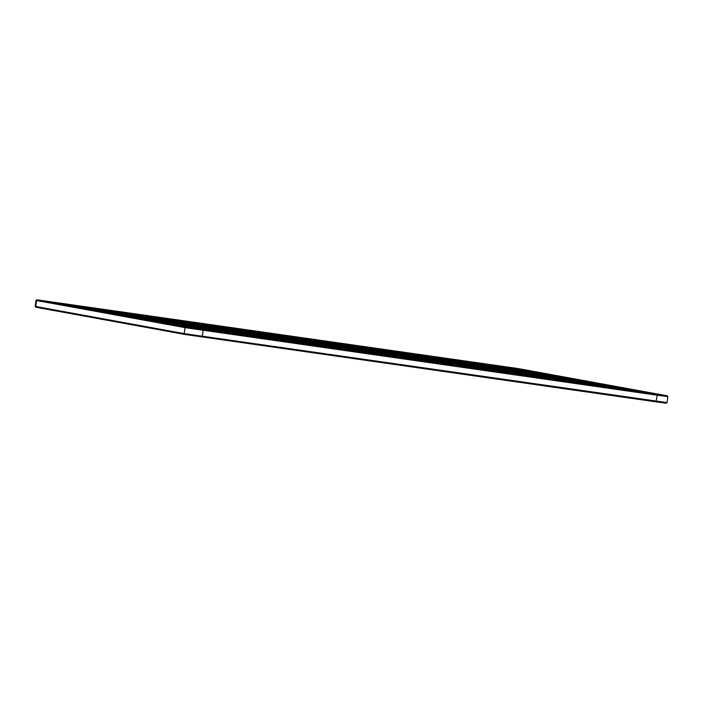 <?xml version="1.0" encoding="UTF-8"?>
<svg xmlns="http://www.w3.org/2000/svg" width="703" height="703" viewBox="0 0 703 703"><rect width="100%" height="100%" fill="white"/><g stroke="black" fill="none" stroke-linecap="round" stroke-linejoin="round"><path stroke-width="1.05" d="M36.837 299.803L36.02 300.409L36.609 300.541L35.739 306.508L36.319 307.316L35.756 307.193L35.15 306.376L184.195 333.617L666.98 402.591L667.85 396.624L657.208 395.218L657.112 394.48L667.244 395.807L518.234 368.574L36.837 299.803L185.847 327.044L657.112 394.48M37.391 299.926L36.609 300.541L185.065 327.651L657.208 395.218L656.031 401.861L666.163 403.197L666.98 402.591M36.319 307.316L184.766 334.426L656.031 401.861M665.548 395.525L517.1 368.407L38.015 299.979L186.98 327.203L665.539 395.604M634.027 390.956L627.419 389.937M625.775 389.444L597.453 385.112L619.194 388.284M617.533 387.942L610.925 386.922M605.661 386.905L599.053 385.894M597.453 385.112L590.81 384.383M589.167 383.891L582.559 382.88M577.339 382.573L570.713 381.694M569.043 381.351L562.444 380.332M560.801 379.84L554.192 378.829M548.929 378.803L542.329 377.792M540.686 377.3L534.078 376.29M532.435 375.797L525.835 374.778M609.281 386.43L602.682 385.42M601.039 384.928L594.43 383.917M580.915 382.388L574.316 381.369M572.708 380.595L566.091 379.717M592.787 383.425L586.179 382.406M584.536 381.914L577.936 380.903M576.293 380.411L569.685 379.392M564.421 379.374L557.822 378.355M556.178 377.863L549.57 376.852M547.927 376.36L541.328 375.349M552.549 378.337L545.95 377.318M544.307 376.826L537.698 375.815M524.227 374.005L517.601 373.126M515.94 372.783L509.332 371.764M536.055 375.323L529.456 374.312M527.812 373.82L521.204 372.801M519.605 372.028L512.979 371.149M507.689 371.272L501.09 370.261M499.446 369.769L492.838 368.75M491.195 368.258L484.595 367.247M520.563 374.761L513.963 373.741M512.32 373.249L505.712 372.239M504.069 371.746L475.746 367.405L497.487 370.578M492.197 370.709L485.597 369.69M483.954 369.198L477.346 368.187M475.746 367.405L469.103 366.676M463.839 366.658L457.231 365.648M455.588 365.156L427.266 360.815L449.006 363.987M447.336 363.644L440.737 362.634M435.473 362.607L428.865 361.597M427.266 360.815L420.622 360.085M407.107 358.556L378.785 354.224L400.525 357.396M398.856 357.054L392.256 356.034M418.979 359.593L412.371 358.583M390.613 355.542L384.005 354.532M495.826 370.235L489.218 369.224M487.574 368.732L480.975 367.713M467.46 366.184L460.852 365.173M459.208 364.681L452.609 363.671M479.332 367.221L472.724 366.21M471.08 365.718L442.758 361.386L464.498 364.558M462.829 364.216L456.229 363.196M450.966 363.179L422.644 358.838L444.384 362.01M442.714 361.667L436.115 360.657M434.472 360.164L427.863 359.145M439.094 362.142L432.486 361.122M430.842 360.63L424.243 359.62M410.728 358.091L404.128 357.071M382.362 354.04L375.762 353.029M402.485 356.579L374.154 352.247L395.903 355.419M374.154 352.247L367.511 351.518M422.644 358.838L415.991 358.108M414.348 357.616L407.749 356.606M406.106 356.113L399.497 355.103M394.234 355.077L387.625 354.066M365.868 351.025L359.268 350.015M385.982 353.574L379.383 352.555M357.625 349.523L351.017 348.503M568.042 378.899L539.719 374.567L561.46 377.739M559.799 377.397L553.191 376.386M539.719 374.567L533.076 373.838M531.433 373.346L524.825 372.335M551.547 375.894L544.948 374.875M543.305 374.383L536.697 373.372M523.181 371.843L516.582 370.824M514.983 370.05L508.357 369.172M511.318 370.806L504.71 369.787M503.067 369.295L496.467 368.284M482.952 366.755L476.344 365.745M474.701 365.252L468.101 364.233M494.824 367.792L488.216 366.773M486.573 366.281L479.973 365.27M466.493 363.46L459.876 362.581M458.207 362.238L451.607 361.219M535.097 372.59L556.521 375.745L528.454 371.861M526.811 371.369L520.202 370.358M518.559 369.866L511.96 368.847M506.687 368.829L500.088 367.81M498.445 367.317L491.836 366.307M490.193 365.815L483.594 364.804M510.316 368.354L481.986 364.022L503.735 367.194M502.065 366.852L495.466 365.841M481.986 364.022L475.342 363.293M473.699 362.801L467.1 361.79M478.321 364.778L471.722 363.767M470.079 363.275L463.47 362.256M461.871 361.483L455.245 360.604M449.964 360.727L443.356 359.716M441.712 359.224L435.113 358.205M433.47 357.713L426.862 356.702M453.584 360.261L446.976 359.242M445.333 358.75L438.734 357.739M425.218 356.21L418.61 355.2M416.967 354.707L410.367 353.688M454.586 362.704L447.978 361.694M446.335 361.201L418.013 356.86L439.753 360.033M426.22 358.653L419.621 357.642M418.013 356.86L411.369 356.14M438.092 359.69L431.484 358.679M429.841 358.187L423.241 357.168M409.726 355.648L403.118 354.628M401.475 354.136L394.875 353.126M397.854 354.611L369.532 350.27L391.272 353.442M389.611 353.099L383.003 352.089M377.739 352.062L371.131 351.052M369.532 350.27L362.889 349.54M349.373 348.011L321.051 343.679L342.792 346.851M341.131 346.509L334.523 345.498M361.245 349.048L354.637 348.038M332.879 345.006L326.271 343.987M381.36 351.597L374.761 350.577M373.117 350.085L366.509 349.075M352.994 347.546L346.394 346.526M324.628 343.495L318.028 342.484M344.751 346.034L316.429 341.702L338.169 344.874M316.429 341.702L309.777 340.973M421.598 356.676L414.99 355.665M413.39 354.883L406.765 354.013M405.104 353.671L398.496 352.651M393.232 352.634L364.91 348.293L386.65 351.465M384.98 351.122L378.381 350.112M376.738 349.619L370.13 348.6M396.852 352.159L390.253 351.149M388.61 350.656L382.001 349.637M368.486 348.108L361.887 347.097M360.279 346.315L353.662 345.445M364.91 348.293L358.266 347.563M356.623 347.071L350.015 346.061M348.372 345.568L341.763 344.558M336.5 344.532L329.9 343.521M308.134 340.48L301.534 339.47M328.257 343.029L321.649 342.01M320.006 341.517L313.406 340.507M299.891 338.978L293.283 337.958M291.64 337.466L263.317 333.134L285.058 336.306M340.12 344.066L311.798 339.725L333.538 342.897M331.878 342.554L325.269 341.544M311.763 340.015L305.155 338.995M283.397 335.964L276.789 334.953M303.511 338.503L296.912 337.493M275.145 334.461L268.546 333.442M378.785 354.224L372.133 353.495M370.49 353.003L363.89 351.992M362.247 351.5L355.639 350.481M350.375 350.463L343.776 349.444M342.133 348.952L335.524 347.941M333.881 347.449L327.282 346.43M322.009 346.412L315.41 345.401M313.766 344.909L307.158 343.89M305.559 343.108L298.933 342.238M293.643 342.361L287.044 341.35M285.4 340.858L257.078 336.517L278.819 339.69M277.149 339.347L270.55 338.336M354.04 349.707L375.472 352.862L347.396 348.978M345.753 348.486L339.145 347.467M325.63 345.938L319.03 344.927M317.387 344.435L310.779 343.424M337.502 346.974L330.902 345.964M329.259 345.472L322.651 344.461M309.135 342.932L302.536 341.913M300.937 341.14L294.311 340.261M297.272 341.895L290.664 340.876M289.021 340.384L282.421 339.373M268.906 337.844L262.298 336.825M260.655 336.333L254.055 335.322M280.778 338.881L274.17 337.862M272.527 337.37L265.927 336.359M252.447 334.54L245.83 333.67M244.161 333.327L237.561 332.308M265.286 338.31L258.678 337.299M257.078 336.517L250.435 335.788M248.783 335.296L242.184 334.285M236.92 334.268L208.598 329.927L230.338 333.099M228.668 332.756L222.069 331.746M220.426 331.254L213.817 330.234M208.554 330.217L201.946 329.197M200.302 328.705L193.703 327.695M192.06 327.203L185.451 326.183M240.54 333.793L233.932 332.783M232.289 332.291L225.689 331.271M212.174 329.742L205.575 328.732M203.967 327.95L225.399 331.104L197.323 327.22M224.046 330.779L217.438 329.769M215.795 329.276L209.195 328.257M195.68 326.728L189.072 325.717M187.429 325.225L180.829 324.215M183.808 325.691L155.486 321.359L177.226 324.531M175.565 324.188L168.957 323.178M167.314 322.686L160.715 321.666M159.071 321.174L152.463 320.164M321.051 343.679L314.408 342.95M312.765 342.458L306.156 341.447M304.513 340.955L297.914 339.936M292.641 339.918L286.042 338.899M284.399 338.407L277.79 337.396M276.147 336.904L269.548 335.885M296.306 339.162L317.738 342.317L289.662 338.433M288.019 337.941L281.42 336.922M267.905 335.393L261.296 334.382M259.653 333.89L253.054 332.879M264.275 335.867L257.676 334.856M256.033 334.364L249.424 333.345M247.825 332.572L241.199 331.693M235.918 331.816L229.31 330.805M227.667 330.313L199.344 325.972L221.085 329.145M219.424 328.802L212.816 327.791M239.538 331.35L232.93 330.331M231.287 329.839L224.688 328.828M211.172 327.299L204.564 326.28M202.921 325.788L196.322 324.777M279.768 336.429L273.168 335.419M271.525 334.927L264.917 333.916M263.317 333.134L256.674 332.405M251.41 332.387L244.802 331.368M243.203 330.595L236.577 329.716M234.916 329.373L228.308 328.354M255.031 331.913L248.423 330.902M246.779 330.41L240.18 329.391M226.665 327.862L220.065 326.851M218.413 326.359L211.814 325.348M223.044 328.336L216.436 327.317M214.793 326.825L208.193 325.814M206.55 325.322L199.942 324.311M194.722 323.995L188.096 323.125M186.427 322.782L179.827 321.763M178.184 321.271L171.576 320.26M198.299 323.819L191.699 322.8M190.056 322.308L161.734 317.976L183.474 321.148M169.933 319.768L163.333 318.749M161.69 318.257L155.082 317.246M207.552 327.765L200.944 326.754M199.344 325.972L192.719 325.094M191.058 324.76L184.45 323.74M179.186 323.723L150.864 319.382L172.604 322.554M170.934 322.211L164.335 321.201M162.692 320.709L156.084 319.689M182.806 323.248L176.207 322.238M174.564 321.746L167.955 320.726M154.44 319.197L147.841 318.187M146.233 317.404L167.666 320.559L139.589 316.675M150.82 319.672L144.22 318.652M142.577 318.16L135.969 317.15M134.326 316.658L127.718 315.638M126.074 315.146L97.752 310.814L119.492 313.986M117.832 313.643L111.223 312.633M166.312 320.234L159.713 319.224M158.07 318.731L151.461 317.712M149.818 317.22L143.21 316.209M137.946 316.183L131.347 315.172M129.703 314.68L123.095 313.67M121.452 313.178L93.13 308.837L114.87 312.009M141.611 315.427L134.985 314.557M133.324 314.215L126.716 313.195M113.209 311.666L106.601 310.656M104.958 310.164L98.358 309.144M109.58 312.141L102.981 311.121M101.337 310.629L94.729 309.619M93.13 308.837L86.487 308.107M84.843 307.615L78.235 306.605M76.592 306.113L69.992 305.102M250.927 332.44L233.22 329.83L250.927 332.44M242.676 330.928L224.978 328.327L242.676 330.928M96.223 308.705L78.525 306.104L96.223 308.705M76.109 306.165L58.411 303.555L76.109 306.165M84.36 307.668L66.653 305.067L84.36 307.668M92.603 309.179L74.905 306.57L92.603 309.179M104.475 310.216L86.777 307.606L104.475 310.216M112.726 311.719L95.019 309.118L112.726 311.719M120.969 313.222L103.271 310.621L120.969 313.222M116.347 311.253L98.64 308.643L116.347 311.253M124.589 312.756L106.891 310.155L124.589 312.756M144.713 315.296L127.006 312.694L144.713 315.296M152.955 316.807L135.257 314.197L152.955 316.807M132.841 314.259L115.143 311.657L132.841 314.259M141.083 315.77L123.385 313.169L141.083 315.77M149.335 317.273L131.637 314.672L149.335 317.273M161.207 318.31L143.5 315.709L161.207 318.31M169.449 319.821L151.751 317.211L169.449 319.821M177.701 321.324L159.994 318.723L177.701 321.324M100.854 310.682L83.147 308.081L100.854 310.682M109.097 312.194L91.399 309.584L109.097 312.194M129.22 314.733L111.513 312.132L129.22 314.733M137.463 316.236L119.765 313.635L137.463 316.236M117.348 313.696L99.65 311.095L117.348 313.696M145.714 317.747L128.008 315.137L145.714 317.747M157.577 318.784L139.879 316.174L157.577 318.784M165.829 320.287L148.131 317.686L165.829 320.287M185.944 322.826L168.245 320.225L185.944 322.826M194.195 324.338L176.497 321.737L194.195 324.338M174.08 321.798L156.374 319.188L174.08 321.798M202.438 325.841L184.74 323.239L202.438 325.841M173.07 319.347L155.372 316.745L173.07 319.347M181.321 320.858L163.623 318.248L181.321 320.858M201.436 323.398L183.738 320.796L201.436 323.398M209.687 324.9L191.989 322.299L209.687 324.9M189.573 322.361L171.866 319.76L189.573 322.361M197.815 323.863L180.117 321.262L197.815 323.863M206.067 325.375L188.36 322.774L206.067 325.375M217.93 326.412L200.232 323.802L217.93 326.412M226.181 327.914L208.483 325.313L226.181 327.914M234.424 329.426L216.726 326.816L234.424 329.426M59.614 303.151L41.916 300.55L59.614 303.151M67.866 304.654L50.159 302.053L67.866 304.654M259.17 333.943L241.472 331.341L259.17 333.943M230.804 329.892L213.106 327.29L230.804 329.892M214.31 326.877L196.612 324.276L214.31 326.877M222.561 328.389L204.854 325.779L222.561 328.389M87.98 307.202L70.282 304.592L87.98 307.202M424.735 356.263L407.037 353.662L424.735 356.263M316.904 344.488L299.206 341.886L316.904 344.488M246.296 330.463L228.598 327.853L246.296 330.463M416.484 354.751L398.786 352.15L416.484 354.751M404.62 353.714L386.914 351.113L404.62 353.714M396.369 352.212L378.671 349.611L396.369 352.212M388.126 350.709L370.419 348.099L388.126 350.709M175.082 324.241L157.375 321.64L175.082 324.241M183.325 325.744L165.627 323.143L183.325 325.744M408.241 353.249L390.543 350.648L408.241 353.249M203.439 328.292L185.741 325.682L203.439 328.292M211.691 329.795L193.993 327.194L211.691 329.795M399.989 351.746L382.291 349.136L399.989 351.746M486.089 366.333L468.391 363.732L486.089 366.333M379.875 349.198L362.177 346.597L379.875 349.198M371.623 347.695L353.925 345.085L371.623 347.695M229.802 327.449L212.104 324.839L229.802 327.449M231.805 332.343L214.107 329.733L231.805 332.343M240.057 333.846L222.359 331.245L240.057 333.846M432.978 357.765L415.28 355.164L432.978 357.765M260.172 336.386L242.473 333.784L260.172 336.386M268.423 337.897L250.716 335.287L268.423 337.897M412.863 355.226L395.165 352.625L412.863 355.226M421.115 356.729L403.408 354.127L421.115 356.729M441.229 359.277L423.531 356.667L441.229 359.277M461.344 361.817L443.646 359.215L461.344 361.817M449.481 360.78L431.774 358.179L449.481 360.78M238.053 328.951L220.347 326.35L238.053 328.951M457.723 362.291L440.025 359.681L457.723 362.291M288.538 340.437L270.84 337.835L288.538 340.437M453.101 360.314L435.394 357.704L453.101 360.314M296.789 341.948L279.082 339.338L296.789 341.948M428.355 355.788L410.657 353.187L428.355 355.788M436.607 357.3L418.9 354.69L436.607 357.3M469.595 363.328L451.897 360.718L469.595 363.328M477.838 364.831L460.14 362.23L477.838 364.831M444.85 358.802L427.152 356.201L444.85 358.802M325.146 345.99L307.448 343.389L325.146 345.99M254.548 331.965L236.841 329.364L254.548 331.965M526.327 371.421L508.62 368.82L526.327 371.421M534.57 372.933L516.872 370.323L534.57 372.933M493.33 365.393L475.632 362.792L493.33 365.393M509.833 368.407L492.126 365.806L509.833 368.407M501.582 366.904L483.884 364.303L501.582 366.904M513.454 367.941L495.747 365.332L513.454 367.941M313.283 344.953L295.576 342.352L313.283 344.953M554.685 375.472L536.987 372.871L554.685 375.472M562.936 376.975L545.238 374.374L562.936 376.975M546.442 373.97L528.744 371.36L546.442 373.97M538.19 372.458L520.492 369.857L538.19 372.458M529.948 370.956L512.241 368.346L529.948 370.956M571.188 378.486L553.481 375.877L571.188 378.486M284.917 340.911L267.21 338.301L284.917 340.911M199.819 328.758L182.121 326.157L199.819 328.758M521.696 369.444L503.998 366.843L521.696 369.444M506.204 368.882L488.506 366.272L506.204 368.882M429.357 358.24L411.659 355.63L429.357 358.24M485.088 363.89L467.39 361.289L485.088 363.89M489.71 365.868L472.012 363.266L489.71 365.868M481.467 364.356L463.76 361.755L481.467 364.356M473.216 362.853L455.518 360.252L473.216 362.853M497.961 367.37L480.254 364.769L497.961 367.37M208.07 330.269L190.364 327.66L208.07 330.269M514.455 370.384L496.749 367.783L514.455 370.384M464.973 361.351L447.266 358.741L464.973 361.351M456.722 359.839L439.024 357.238L456.722 359.839M542.821 374.435L525.115 371.834L542.821 374.435M236.436 334.312L218.73 331.711L236.436 334.312M321.526 346.465L303.828 343.855L321.526 346.465M264.794 338.363L247.096 335.762L264.794 338.363M293.16 342.414L275.462 339.813L293.16 342.414M349.892 350.516L332.194 347.906L349.892 350.516M518.076 369.919L500.378 367.309L518.076 369.919M280.286 338.934L262.588 336.324L280.286 338.934M308.652 342.976L290.954 340.375L308.652 342.976M341.649 349.004L323.942 346.403L341.649 349.004M256.551 336.86L238.853 334.25L256.551 336.86M276.666 339.4L258.968 336.799L276.666 339.4M305.032 343.451L287.334 340.85L305.032 343.451M228.185 332.809L210.487 330.208L228.185 332.809M333.398 347.502L315.7 344.892L333.398 347.502M219.942 331.306L202.236 328.696L219.942 331.306M191.576 327.255L173.869 324.645L191.576 327.255M251.929 334.883L234.222 332.282L251.929 334.883M223.563 330.832L205.856 328.231L223.563 330.832M195.197 326.781L177.499 324.18L195.197 326.781M166.831 322.73L149.133 320.129L166.831 322.73M248.3 335.349L230.602 332.747L248.3 335.349M323.143 341.104L305.445 338.495L323.143 341.104M478.84 367.274L461.142 364.672L478.84 367.274M336.016 344.584L318.318 341.983L336.016 344.584M356.131 347.124L338.433 344.523L356.131 347.124M327.774 343.082L310.067 340.472L327.774 343.082M384.497 351.175L366.799 348.574L384.497 351.175M392.749 352.686L375.05 350.076L392.749 352.686M344.268 346.087L326.561 343.486L344.268 346.087M372.634 350.138L354.927 347.537L372.634 350.138M314.9 339.593L297.193 336.992L314.9 339.593M552.066 378.39L534.368 375.78L552.066 378.39M543.823 376.878L526.116 374.277L543.823 376.878M125.591 315.199L107.893 312.598L125.591 315.199M400.991 354.189L383.293 351.588L400.991 354.189M133.842 316.71L116.144 314.1L133.842 316.71M376.254 349.672L358.548 347.062L376.254 349.672M368.003 348.161L350.305 345.56L368.003 348.161M359.76 346.658L342.053 344.057L359.76 346.658M347.888 345.621L330.19 343.02L347.888 345.621M319.522 341.57L301.824 338.969L319.522 341.57M339.637 344.11L321.939 341.509L339.637 344.11M331.394 342.607L313.696 340.006L331.394 342.607M351.509 345.147L333.811 342.546L351.509 345.147M343.266 343.644L325.559 341.043L343.266 343.644M153.957 319.25L136.259 316.649L153.957 319.25M162.208 320.761L144.502 318.151L162.208 320.761M182.323 323.301L164.625 320.7L182.323 323.301M190.575 324.804L172.868 322.202L190.575 324.804M535.572 375.376L517.874 372.775L535.572 375.376M210.689 327.352L192.991 324.742L210.689 327.352M218.932 328.855L201.234 326.254L218.932 328.855M523.7 374.339L506.002 371.738L523.7 374.339M515.457 372.836L497.759 370.226L515.457 372.836M258.168 331.5L240.47 328.89L258.168 331.5M286.534 335.542L268.836 332.941L286.534 335.542M266.419 333.002L248.713 330.401L266.419 333.002M294.777 337.053L277.079 334.443L294.777 337.053M495.343 370.288L477.636 367.687L495.343 370.288M262.79 333.468L245.092 330.867L262.79 333.468M353.512 350.041L335.814 347.44L353.512 350.041M345.27 348.539L327.563 345.929L345.27 348.539M274.662 334.505L256.964 331.904L274.662 334.505M465.975 363.794L448.268 361.193L465.975 363.794M282.914 336.016L265.207 333.415L282.914 336.016M494.332 367.845L476.634 365.235L494.332 367.845M303.028 338.556L285.33 335.955L303.028 338.556M311.28 340.067L293.573 337.458L311.28 340.067M291.156 337.519L273.458 334.918L291.156 337.519M487.091 368.785L469.393 366.175L487.091 368.785M239.055 331.403L221.348 328.793L239.055 331.403M247.298 332.906L229.6 330.305L247.298 332.906M267.421 335.445L249.714 332.844L267.421 335.445M275.664 336.957L257.966 334.347L275.664 336.957M271.042 334.98L253.344 332.378L271.042 334.98M279.284 336.482L261.586 333.881L279.284 336.482M299.408 339.031L281.701 336.421L299.408 339.031M307.65 340.533L289.952 337.932L307.65 340.533M287.536 337.994L269.838 335.384L287.536 337.994M315.902 342.045L298.195 339.435L315.902 342.045M142.085 318.213L124.387 315.612L142.085 318.213M300.409 341.473L282.703 338.872L300.409 341.473M150.337 319.724L132.639 317.115L150.337 319.724M272.043 337.422L254.345 334.821L272.043 337.422M292.158 339.971L274.46 337.361L292.158 339.971M283.915 338.459L266.209 335.858L283.915 338.459M263.792 335.92L246.094 333.319L263.792 335.92M255.549 334.408L237.851 331.807L255.549 334.408M170.451 322.264L152.753 319.663L170.451 322.264M178.703 323.767L161.005 321.166L178.703 323.767M158.588 321.227L140.881 318.626L158.588 321.227M186.945 325.278L169.247 322.677L186.945 325.278M364.382 348.635L346.684 346.025L364.382 348.635M207.069 327.818L189.362 325.217L207.069 327.818M227.183 330.366L209.485 327.756L227.183 330.366M235.435 331.869L217.728 329.268L235.435 331.869M215.311 329.329L197.613 326.719L215.311 329.329M243.677 333.371L225.979 330.77L243.677 333.371M507.206 371.325L489.508 368.724L507.206 371.325M198.817 326.315L181.119 323.705L198.817 326.315M511.837 373.302L494.13 370.701L511.837 373.302M540.203 377.353L522.496 374.743L540.203 377.353M600.547 384.98L582.849 382.379L600.547 384.98M608.798 386.483L591.1 383.882L608.798 386.483M637.164 390.534L619.466 387.933L637.164 390.534M548.445 378.855L530.747 376.254L548.445 378.855M579.43 379.989L561.732 377.388L579.43 379.989M576.812 382.907L559.113 380.305L576.812 382.907M628.913 389.031L611.215 386.422L628.913 389.031M378.258 354.558L360.56 351.957L378.258 354.558M531.951 375.841L514.253 373.24L531.951 375.841M560.317 379.892L542.611 377.291L560.317 379.892M503.585 371.799L485.887 369.189L503.585 371.799M361.764 351.553L344.066 348.943L361.764 351.553M522.698 371.896L505 369.286L522.698 371.896M551.064 375.938L533.366 373.337L551.064 375.938M437.609 359.743L419.902 357.142L437.609 359.743M370.006 353.055L352.308 350.454L370.006 353.055M568.56 381.404L550.862 378.794L568.56 381.404M580.432 382.441L562.734 379.831L580.432 382.441M572.189 380.929L554.482 378.328L572.189 380.929M653.658 393.548L635.96 390.947L653.658 393.548M625.292 389.497L607.594 386.896L625.292 389.497M617.049 387.994L599.343 385.385L617.049 387.994M661.901 395.051L644.203 392.45L661.901 395.051M645.407 392.046L627.709 389.436L645.407 392.046M633.544 391.009L615.837 388.399L633.544 391.009M520.079 374.804L502.381 372.203L520.079 374.804M605.178 386.958L587.471 384.356L605.178 386.958M620.67 387.52L602.963 384.919L620.67 387.52M592.304 383.478L574.606 380.868L592.304 383.478M422.116 359.18L404.41 356.57L422.116 359.18M498.963 369.822L481.256 367.212L498.963 369.822M337.018 347.027L319.32 344.426L337.018 347.027M596.926 385.446L579.228 382.845L596.926 385.446M365.384 351.078L347.686 348.477L365.384 351.078M519.078 372.362L501.38 369.76L519.078 372.362M527.329 373.864L509.622 371.263L527.329 373.864M409.243 355.692L391.545 353.091L409.243 355.692M510.835 370.859L493.128 368.249L510.835 370.859M470.597 365.771L452.899 363.17L470.597 365.771M450.482 363.231L432.776 360.621L450.482 363.231M490.712 368.31L473.014 365.709L490.712 368.31M430.359 360.683L412.661 358.082L430.359 360.683M466.977 366.237L449.27 363.636L466.977 366.237M438.61 362.194L420.912 359.584L438.61 362.194M502.583 369.347L484.885 366.746L502.583 369.347M474.217 365.296L456.519 362.695L474.217 365.296M482.469 366.808L464.762 364.207L482.469 366.808M458.725 364.734L441.027 362.133L458.725 364.734M373.636 352.59L355.929 349.98L373.636 352.59M393.75 355.129L376.052 352.528L393.75 355.129M401.993 356.632L384.295 354.031L401.993 356.632M381.878 354.092L364.18 351.491L381.878 354.092M462.346 364.259L444.648 361.658L462.346 364.259M410.244 358.143L392.546 355.533L410.244 358.143M563.938 379.427L546.24 376.817L563.938 379.427M588.683 383.943L570.977 381.342L588.683 383.943M426.739 361.157L409.041 358.548L426.739 361.157M575.81 380.464L558.103 377.854L575.81 380.464M584.052 381.966L566.354 379.365L584.052 381.966M398.373 357.106L380.675 354.497L398.373 357.106M595.924 383.003L578.226 380.402L595.924 383.003M491.713 370.762L474.015 368.152L491.713 370.762M463.347 366.711L445.649 364.101L463.347 366.711M604.176 384.506L586.469 381.905L604.176 384.506M612.418 386.017L594.72 383.416L612.418 386.017M406.624 358.609L388.917 356.008L406.624 358.609M587.682 381.501L569.975 378.891L587.682 381.501M434.99 362.66L417.283 360.059L434.99 362.66M390.13 355.595L372.423 352.994L390.13 355.595M547.444 376.413L529.746 373.811L547.444 376.413M539.192 374.901L521.494 372.3L539.192 374.901M555.695 377.915L537.988 375.314L555.695 377.915M418.496 359.646L400.789 357.045L418.496 359.646M567.558 378.952L549.86 376.351L567.558 378.952M445.851 361.254L428.153 358.644L445.851 361.254M530.95 373.398L513.252 370.797L530.95 373.398M483.471 369.251L465.764 366.65L483.471 369.251M454.103 362.757L436.405 360.156L454.103 362.757M455.105 365.2L437.407 362.599L455.105 365.2M559.316 377.449L541.609 374.84L559.316 377.449M446.853 363.697L429.155 361.096L446.853 363.697M475.219 367.748L457.521 365.138L475.219 367.748M340.639 346.561L322.941 343.952L340.639 346.561M328.776 345.524L311.069 342.923L328.776 345.524M348.89 348.064L331.192 345.463L348.89 348.064M380.877 351.649L363.179 349.039L380.877 351.649M360.762 349.101L343.055 346.5L360.762 349.101M357.142 349.576L339.435 346.966L357.142 349.576M320.524 344.013L302.826 341.412L320.524 344.013M295.787 339.496L278.08 336.895L295.787 339.496M304.03 341.008L286.332 338.398L304.03 341.008M312.281 342.51L294.575 339.909L312.281 342.51M324.145 343.547L306.446 340.946L324.145 343.547M332.396 345.05L314.698 342.449L332.396 345.05M369.005 350.612L351.307 348.003L369.005 350.612M397.371 354.655L379.673 352.054L397.371 354.655M377.256 352.115L359.558 349.514L377.256 352.115M405.622 356.166L387.915 353.565L405.622 356.166M425.737 358.706L408.039 356.105L425.737 358.706M433.988 360.217L416.281 357.607L433.988 360.217M385.499 353.618L367.801 351.017L385.499 353.618M413.865 357.669L396.167 355.068L413.865 357.669M389.128 353.152L371.421 350.551L389.128 353.152M442.231 361.72L424.533 359.119L442.231 361.72M417.485 357.203L399.787 354.593L417.485 357.203M352.511 347.598L334.813 344.988L352.511 347.598M663.737 395.323L642.314 392.177L663.737 395.323M655.495 393.821L634.062 390.666L655.495 393.821M635.38 391.281L613.947 388.126L635.38 391.281M627.129 389.77L605.705 386.615L627.129 389.77M647.243 392.318L625.819 389.163L647.243 392.318M639.001 390.806L617.568 387.652L639.001 390.806M630.749 389.304L609.325 386.149L630.749 389.304M610.635 386.755L589.202 383.61L610.635 386.755M602.383 385.253L580.959 382.098L602.383 385.253M607.014 387.23L585.581 384.075L607.014 387.23M578.648 383.179L557.215 380.024L578.648 383.179M590.52 384.216L569.087 381.061L590.52 384.216M582.269 382.713L560.845 379.558L582.269 382.713M574.026 381.202L552.593 378.047L574.026 381.202M562.154 380.165L540.721 377.01L562.154 380.165M553.902 378.662L532.479 375.507L553.902 378.662M622.506 387.792L601.074 384.638L622.506 387.792M614.255 386.29L592.831 383.135L614.255 386.29M585.889 382.239L564.465 379.084L585.889 382.239M606.012 384.787L584.58 381.632L606.012 384.787M597.761 383.276L576.337 380.121L597.761 383.276M589.518 381.773L568.086 378.618L589.518 381.773M577.646 380.736L556.214 377.581L577.646 380.736M569.395 379.225L547.971 376.07L569.395 379.225M557.523 378.188L536.099 375.033L557.523 378.188M537.408 375.648L515.984 372.493L537.408 375.648M529.166 374.145L507.733 370.991L529.166 374.145M549.28 376.685L527.848 373.53L549.28 376.685M532.786 373.671L511.353 370.516L532.786 373.671M520.914 372.634L499.49 369.479L520.914 372.634M504.42 369.62L482.996 366.465L504.42 369.62M550.282 379.128L528.858 375.973L550.282 379.128M542.031 377.625L520.607 374.471L542.031 377.625M521.916 375.077L500.492 371.931L521.916 375.077M513.673 373.574L492.241 370.419L513.673 373.574M533.788 376.114L512.355 372.968L533.788 376.114M525.536 374.611L504.113 371.456L525.536 374.611M505.422 372.072L483.998 368.917L505.422 372.072M488.928 369.057L467.504 365.903L488.928 369.057M493.55 371.035L472.126 367.88L493.55 371.035M485.307 369.523L463.875 366.368L485.307 369.523M465.184 366.984L443.76 363.829L465.184 366.984M436.827 362.933L415.394 359.778L436.827 362.933M456.941 365.472L435.509 362.326L456.941 365.472M428.575 361.43L407.151 358.275L428.575 361.43M477.056 368.021L455.632 364.866L477.056 368.021M468.813 366.509L447.38 363.363L468.813 366.509M460.562 365.006L439.138 361.852L460.562 365.006M440.447 362.467L419.014 359.312L440.447 362.467M420.324 359.918L398.9 356.764L420.324 359.918M412.081 358.416L390.648 355.261L412.081 358.416M432.196 360.955L410.772 357.801L432.196 360.955M403.83 356.904L382.406 353.75L403.83 356.904M509.042 371.597L487.618 368.442L509.042 371.597M500.8 370.094L479.367 366.94L500.8 370.094M480.676 367.546L459.252 364.391L480.676 367.546M472.434 366.043L451.001 362.889L472.434 366.043M492.548 368.583L471.124 365.428L492.548 368.583M484.305 367.08L462.873 363.926L484.305 367.08M476.054 365.569L454.63 362.423L476.054 365.569M455.939 363.029L434.507 359.874L455.939 363.029M447.688 361.527L426.264 358.372L447.688 361.527M452.319 363.504L430.886 360.349L452.319 363.504M423.953 359.453L402.52 356.298L423.953 359.453M415.701 357.941L394.278 354.787L415.701 357.941M387.335 353.899L365.911 350.744L387.335 353.899M435.816 360.49L414.392 357.335L435.816 360.49M427.573 358.978L406.149 355.823L427.573 358.978M419.322 357.476L397.898 354.321L419.322 357.476M407.459 356.439L386.026 353.284L407.459 356.439M379.093 352.388L357.66 349.233L379.093 352.388M399.207 354.927L377.783 351.781L399.207 354.927M370.841 350.885L349.417 347.73L370.841 350.885M581.267 380.261L559.843 377.107L581.267 380.261M573.015 378.759L551.591 375.604L573.015 378.759M552.901 376.21L531.477 373.065L552.901 376.21M544.658 374.708L523.225 371.553L544.658 374.708M564.773 377.247L543.34 374.101L564.773 377.247M528.164 371.694L506.731 368.539L528.164 371.694M524.535 372.168L503.111 369.013L524.535 372.168M516.292 370.657L494.859 367.502L516.292 370.657M496.169 368.117L474.745 364.962L496.169 368.117M499.798 367.643L478.365 364.488L499.798 367.643M479.674 365.103L458.251 361.948L479.674 365.103M471.432 363.6L449.999 360.446L471.432 363.6M548.278 374.242L526.846 371.087L548.278 374.242M540.027 372.731L518.603 369.576L540.027 372.731M531.784 371.228L510.352 368.073L531.784 371.228M519.912 370.191L498.489 367.036L519.912 370.191M511.661 368.68L490.237 365.525L511.661 368.68M523.533 369.716L502.109 366.562L523.533 369.716M515.29 368.214L493.858 365.059L515.29 368.214M495.167 365.665L473.743 362.52L495.167 365.665M486.924 364.163L465.491 361.008L486.924 364.163M491.546 366.14L470.122 362.985L491.546 366.14M475.052 363.126L453.628 359.971L475.052 363.126M463.18 362.089L441.756 358.934L463.18 362.089M446.686 359.075L425.262 355.92L446.686 359.075M466.81 361.623L445.377 358.468L466.81 361.623M458.558 360.112L437.134 356.957L458.558 360.112M438.444 357.572L417.011 354.417L438.444 357.572M430.192 356.061L408.768 352.915L430.192 356.061M467.811 364.066L446.379 360.911L467.811 364.066M431.194 358.512L409.77 355.358L431.194 358.512M451.308 361.052L429.885 357.897L451.308 361.052M443.066 359.549L421.642 356.395L443.066 359.549M422.951 357.001L401.518 353.855L422.951 357.001M414.7 355.498L393.276 352.344L414.7 355.498M411.079 355.964L389.647 352.818L411.079 355.964M402.828 354.461L381.404 351.307L402.828 354.461M382.713 351.922L361.289 348.767L382.713 351.922M362.599 349.373L341.166 346.219L362.599 349.373M354.347 347.871L332.923 344.716L354.347 347.871M374.462 350.41L353.038 347.256L374.462 350.41M346.104 346.359L324.672 343.213L346.104 346.359M394.585 352.959L373.152 349.804L394.585 352.959M366.219 348.908L344.786 345.753L366.219 348.908M357.968 347.396L336.544 344.242L357.968 347.396M329.61 343.354L308.178 340.199L329.61 343.354M426.572 356.535L405.139 353.381L426.572 356.535M418.32 355.024L396.896 351.878L418.32 355.024M398.206 352.484L376.782 349.329L398.206 352.484M389.954 350.982L368.53 347.827L389.954 350.982M410.077 353.521L388.645 350.366L410.077 353.521M401.826 352.018L380.402 348.864L401.826 352.018M373.46 347.967L352.036 344.813L373.46 347.967M378.091 349.945L356.658 346.79L378.091 349.945M369.84 348.433L348.416 345.278L369.84 348.433M361.597 346.93L340.164 343.776L361.597 346.93M349.725 345.894L328.292 342.739L349.725 345.894M321.359 341.843L299.935 338.688L321.359 341.843M341.473 344.382L320.05 341.236L341.473 344.382M313.107 340.34L291.683 337.185L313.107 340.34M304.865 338.828L283.432 335.674L304.865 338.828M345.103 343.916L323.67 340.762L345.103 343.916M324.979 341.377L303.555 338.222L324.979 341.377M296.613 337.326L275.189 334.171L296.613 337.326M316.737 339.865L295.304 336.711L316.737 339.865M288.371 335.814L266.938 332.668L288.371 335.814M408.461 358.882L387.028 355.727L408.461 358.882M380.095 354.83L358.662 351.685L380.095 354.83M371.843 353.328L350.419 350.173L371.843 353.328M391.966 355.867L370.534 352.721L391.966 355.867M383.715 354.365L362.291 351.21L383.715 354.365M363.6 351.825L342.168 348.67L363.6 351.825M355.349 350.314L333.925 347.159L355.349 350.314M347.106 348.811L325.674 345.656L347.106 348.811M351.728 350.788L330.305 347.634L351.728 350.788M343.477 349.277L322.053 346.122L343.477 349.277M323.362 346.737L301.939 343.582L323.362 346.737M315.12 345.226L293.687 342.08L315.12 345.226M335.234 347.774L313.802 344.619L335.234 347.774M318.74 344.76L297.307 341.605L318.74 344.76M306.868 343.723L285.444 340.568L306.868 343.723M290.374 340.709L268.95 337.554L290.374 340.709M367.221 351.351L345.797 348.196L367.221 351.351M358.969 349.848L337.545 346.693L358.969 349.848M338.855 347.3L317.431 344.145L338.855 347.3M330.612 345.797L309.179 342.642L330.612 345.797M350.727 348.337L329.294 345.182L350.727 348.337M314.118 342.783L292.685 339.628L314.118 342.783M310.489 343.257L289.065 340.103L310.489 343.257M302.246 341.746L280.813 338.591L302.246 341.746M282.123 339.206L260.699 336.052L282.123 339.206M285.752 338.732L264.319 335.577L285.752 338.732M265.629 336.192L244.205 333.037L265.629 336.192M257.386 334.681L235.953 331.535L257.386 334.681M294.996 342.686L273.572 339.531L294.996 342.686M286.754 341.183L265.321 338.029L286.754 341.183M266.63 338.635L245.206 335.48L266.63 338.635M258.388 337.132L236.955 333.978L258.388 337.132M270.26 338.169L248.827 335.015L270.26 338.169M262.008 336.658L240.584 333.503L262.008 336.658M250.136 335.621L228.712 332.475L250.136 335.621M241.894 334.118L220.461 330.964L241.894 334.118M233.642 332.616L212.218 329.461L233.642 332.616M238.273 334.584L216.84 331.438L238.273 334.584M209.907 330.542L188.474 327.387L209.907 330.542M201.656 329.03L180.232 325.876L201.656 329.03M221.77 331.579L200.346 328.424L221.77 331.579M213.527 330.067L192.104 326.913L213.527 330.067M205.276 328.565L183.852 325.41L205.276 328.565M193.413 327.528L171.98 324.373L193.413 327.528M185.161 326.016L163.737 322.862L185.161 326.016M253.765 335.155L232.333 332.001L253.765 335.155M217.148 329.602L195.724 326.447L217.148 329.602M237.271 332.141L215.839 328.986L237.271 332.141M229.02 330.638L207.596 327.484L229.02 330.638M208.905 328.09L187.473 324.935L208.905 328.09M200.654 326.587L179.23 323.433L200.654 326.587M197.033 327.053L175.601 323.898L197.033 327.053M188.782 325.551L167.358 322.396L188.782 325.551M168.667 323.011L147.243 319.856L168.667 323.011M160.416 321.499L138.992 318.345L160.416 321.499M180.539 324.039L159.106 320.893L180.539 324.039M152.173 319.997L130.74 316.842L152.173 319.997M143.922 318.485L122.498 315.331L143.922 318.485M334.233 345.322L312.8 342.176L334.233 345.322M325.981 343.82L304.557 340.665L325.981 343.82M305.867 341.28L284.443 338.125L305.867 341.28M297.615 339.769L276.191 336.614L297.615 339.769M289.372 338.266L267.94 335.111L289.372 338.266M309.487 340.806L288.063 337.651L309.487 340.806M301.244 339.303L279.812 336.148L301.244 339.303M281.121 336.755L259.697 333.6L281.121 336.755M272.878 335.252L251.446 332.097L272.878 335.252M277.5 337.229L256.077 334.074L277.5 337.229M261.006 334.215L239.582 331.06L261.006 334.215M249.134 333.178L227.71 330.023L249.134 333.178M232.64 330.164L211.216 327.009L232.64 330.164M252.764 332.712L231.331 329.558L252.764 332.712M244.512 331.201L223.088 328.046L244.512 331.201M224.398 328.661L202.965 325.507L224.398 328.661M292.993 337.791L271.569 334.637L292.993 337.791M276.499 334.777L255.075 331.631L276.499 334.777M256.384 332.238L234.951 329.083L256.384 332.238M248.133 330.735L226.709 327.58L248.133 330.735M268.256 333.275L246.823 330.12L268.256 333.275M260.005 331.772L238.581 328.617L260.005 331.772M239.89 329.224L218.457 326.069L239.89 329.224M231.639 327.721L210.215 324.566L231.639 327.721M228.018 328.187L206.585 325.032L228.018 328.187M219.767 326.684L198.343 323.529L219.767 326.684M207.903 325.647L186.471 322.492L207.903 325.647M199.652 324.136L178.228 320.99L199.652 324.136M191.401 322.633L169.977 319.478L191.401 322.633M211.524 325.173L190.091 322.027L211.524 325.173M203.272 323.67L181.849 320.515L203.272 323.67M174.906 319.619L153.482 316.464L174.906 319.619M212.526 327.624L191.093 324.47L212.526 327.624M204.274 326.113L182.85 322.967L204.274 326.113M184.16 323.573L162.736 320.419L184.16 323.573M175.908 322.071L154.484 318.916L175.908 322.071M196.032 324.61L174.599 321.456L196.032 324.61M159.414 319.057L137.99 315.902L159.414 319.057M164.045 321.034L142.612 317.879L164.045 321.034M155.794 319.522L134.37 316.368L155.794 319.522M147.551 318.02L126.118 314.865L147.551 318.02M135.679 316.983L114.246 313.828L135.679 316.983M127.428 315.471L106.004 312.325L127.428 315.471M139.299 316.508L117.876 313.353L139.299 316.508M131.057 315.006L109.624 311.851L131.057 315.006M110.933 312.466L89.509 309.311L110.933 312.466M102.691 310.954L81.258 307.8L102.691 310.954M179.537 321.596L158.105 318.441L179.537 321.596M171.286 320.093L149.862 316.939L171.286 320.093M151.171 317.545L129.739 314.39L151.171 317.545M142.92 316.042L121.496 312.888L142.92 316.042M154.792 317.079L133.368 313.925L154.792 317.079M146.549 315.568L125.116 312.422L146.549 315.568M126.426 313.028L105.002 309.874L126.426 313.028M118.183 311.526L96.75 308.371L118.183 311.526M122.805 313.494L101.381 310.348L122.805 313.494M106.311 310.489L84.878 307.334L106.311 310.489M94.439 309.452L73.015 306.297L94.439 309.452M86.197 307.94L64.764 304.786L86.197 307.94M77.945 306.438L56.521 303.283L77.945 306.438M98.06 308.977L76.636 305.823L98.06 308.977M89.817 307.475L68.384 304.32L89.817 307.475M69.702 304.926L48.27 301.78L69.702 304.926M61.451 303.424L40.027 300.269L61.451 303.424M202.192 337.071L203.272 329.689M184.766 334.426L184.195 333.617L185.065 327.651L185.847 327.044M667.244 395.807L667.85 396.624M36.02 300.409L35.15 306.376"/></g></svg>
